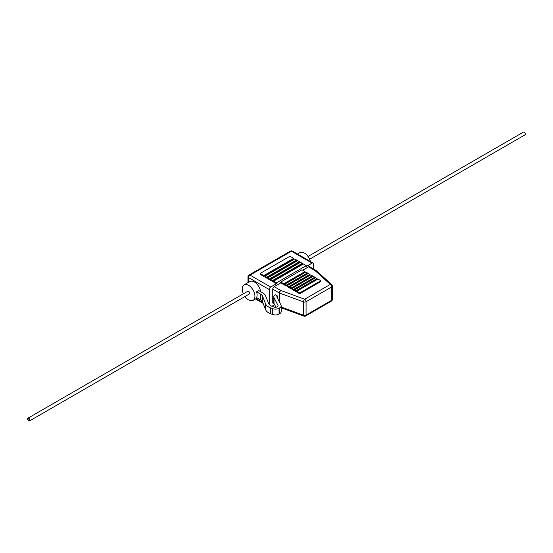 <?xml version="1.0" encoding="UTF-8"?>
<svg xmlns="http://www.w3.org/2000/svg" width="553" height="553" viewBox="0 0 553 553"><rect width="100%" height="100%" fill="white"/><g stroke="black" fill="none" stroke-linecap="round" stroke-linejoin="round"><path stroke-width="0.83" d="M29.883 420.169A1.583 0.912 -120 0 0 29.198 418.58A1.583 0.912 -120 0 0 27.975 418.158A1.583 0.912 -120 0 0 27.65 418.884A1.583 0.912 -120 0 0 28.341 420.474A1.583 0.912 -120 0 0 29.558 420.895A1.583 0.912 -120 0 0 29.883 420.169M29.558 420.895L249.382 293.982A1.583 0.912 -120 0 0 249.707 293.256A1.583 0.912 -120 0 0 249.016 291.666A1.583 0.912 -120 0 0 247.799 291.244L27.975 418.158M27.94 419.05A1.168 0.677 -120 0 0 28.452 420.225A1.168 0.677 -120 0 0 29.35 420.543A1.168 0.677 -120 0 0 29.592 420.004A1.168 0.677 -120 0 0 29.088 418.828A1.168 0.677 -120 0 0 28.182 418.51A1.168 0.677 -120 0 0 27.94 419.05A1.168 0.677 -120 0 0 28.452 420.225A1.168 0.677 -120 0 0 29.35 420.543A1.168 0.677 -120 0 0 29.592 420.004A1.168 0.677 -120 0 0 29.088 418.828A1.168 0.677 -120 0 0 28.182 418.51A1.168 0.677 -120 0 0 27.94 419.05M309.618 259.205L525.025 134.842A1.583 0.912 -120 0 0 525.35 134.116A1.583 0.912 -120 0 0 524.659 132.526A1.583 0.912 -120 0 0 523.442 132.105L308.035 256.468M310.42 261.5A8.972 5.184 -120 0 0 299.92 252.61L297.473 254.027M244.965 296.532A8.972 5.184 -120 0 0 253.08 300.39A8.972 5.184 -120 0 0 254.933 296.277A8.972 5.184 -120 0 0 251.021 287.249A8.972 5.184 -120 0 0 244.101 284.843A8.972 5.184 -120 0 0 242.242 288.949A8.972 5.184 -120 0 0 243.382 293.795M260.615 291.645A8.972 5.184 -120 0 0 256.274 283.406A8.972 5.184 -120 0 0 249.873 281.512L244.101 284.843M274.641 304.724L271.938 306.279M293.664 259.177L263.809 276.417L260.131 274.295L260.131 273.459L289.986 256.219L293.664 258.348L293.664 259.177M313.496 269.021L313.496 263.968A2.039 1.175 120 0 0 313.074 263.034A2.039 1.175 120 0 0 312.058 263.131L306.286 266.463L306.286 265.634L303.403 263.968L273.541 281.207L273.541 282.037L276.431 283.703L270.659 287.035A2.039 1.175 120 0 0 269.214 289.53L248.587 277.627L248.587 282.251M302.318 264.175L272.463 281.415L270.659 280.371L270.659 279.541L300.514 262.302L302.318 263.346L302.318 264.175M299.436 262.509L269.574 279.749L267.776 278.705L267.776 277.876L297.632 260.636L299.436 261.68L299.436 262.509M296.546 260.843L266.691 278.083L264.887 277.039L264.887 276.21L294.749 258.97L296.546 260.014L296.546 260.843M269.214 304.482L269.214 289.53M276.431 283.703L276.431 282.873L306.286 265.634M276.431 282.873L273.541 281.207M302.318 263.346L272.463 280.578L272.463 281.415M272.463 280.578L270.659 279.541M299.436 261.68L269.574 278.912L269.574 279.749M269.574 278.912L267.776 277.876M296.546 260.014L266.691 277.247L266.691 278.083M266.691 277.247L264.887 276.21M293.664 258.348L263.809 275.581L263.809 276.417M263.809 275.581L260.131 273.459M248.145 282.507A2.039 1.175 180 0 1 247.993 282.065L247.979 282.604M258.742 290.56L256.578 291.811L260.442 294.044A8.157 4.707 180 0 1 262.627 296.325L265.585 303.825A11.219 6.477 0 0 0 270.541 307.869L272.726 308.664A5.101 2.945 0 0 0 279.058 308.249L279.68 307.89A5.101 2.945 0 0 0 281.173 305.809A5.101 2.945 0 0 0 280.959 304.973L276.949 297.182A2.039 1.175 180 0 1 276.866 296.843A2.039 1.175 180 0 1 277.461 296.014L275.297 294.763A5.101 2.945 0 0 0 273.804 296.843A5.101 2.945 0 0 0 274.018 297.687L278.028 305.477A2.039 1.175 180 0 1 278.111 305.809A2.039 1.175 180 0 1 277.516 306.645L276.894 307.005A2.039 1.175 180 0 1 274.364 307.164L272.173 306.369A8.157 4.707 180 0 1 268.571 303.431L265.606 295.931A11.219 6.477 0 0 0 262.606 292.793L258.742 290.56M260.442 294.044L260.442 299.871L256.578 297.638A8.972 5.184 -120 0 0 257.097 295.026A8.972 5.184 -120 0 0 256.578 291.811M273.804 296.843L273.804 302.678A5.101 2.945 0 0 0 274.018 303.514L275.975 307.309M260.442 299.871A8.157 4.707 180 0 1 262.627 302.152L265.585 309.659A11.219 6.477 0 0 0 270.541 313.696L272.726 314.491A5.101 2.945 0 0 0 279.058 314.083L279.68 313.724A5.101 2.945 0 0 0 281.173 311.636L281.173 305.809M274.302 304.067L273.175 303.417A2.039 1.175 -60 0 1 272.747 302.484L273.866 303.127M279.32 301.786L279.32 292.952L272.747 289.157L272.747 302.484M272.747 289.157A2.039 1.175 -60 0 1 274.191 286.661L280.765 290.456L304.634 299.235L330.3 284.415L315.092 270.631L308.519 266.843L302.678 270.21M280.758 282.873L283.786 284.622L304.986 272.38L304.986 271.544L301.959 269.795L280.758 282.037L280.758 282.873L274.191 286.661M308.519 266.843A2.039 1.175 -60 0 1 309.542 266.74L316.116 270.535A2.039 1.175 -60 0 1 316.261 270.645M277.8 295.82L277.8 298.827M284.65 284.283L305.85 272.041L307.44 272.961L307.44 273.79L286.233 286.032L284.65 285.12L284.65 284.283L286.233 285.203L286.233 286.032M287.104 285.701L308.304 273.459L309.894 274.378L309.894 275.207L288.687 287.449L287.104 286.537L287.104 285.701L288.687 286.62L288.687 287.449M289.551 287.118L310.758 274.876L312.341 275.795L312.341 276.624L291.141 288.866L289.551 287.947L289.551 287.118L291.141 288.037L291.141 288.866M292.005 288.535L313.212 276.293L314.795 277.205L314.795 278.041L293.595 290.284L292.005 289.364L292.005 288.535L293.595 289.447L293.595 290.284M294.459 289.952L315.659 277.71L317.104 278.539L317.104 279.376L295.903 291.618L294.459 290.781L294.459 289.952L295.903 290.781L295.903 291.618M296.767 291.279L317.968 279.037L320.851 280.703L320.851 281.539L299.65 293.781L296.767 292.115L296.767 291.279L299.65 292.945L299.65 293.781M320.851 280.703L299.65 292.945M317.104 278.539L295.903 290.781M314.795 277.205L293.595 289.447M312.341 275.795L291.141 288.037M309.894 274.378L288.687 286.62M307.44 272.961L286.233 285.203M304.986 271.544L283.786 283.786L283.786 284.622M280.758 282.037L283.786 283.786M312.058 263.131L291.431 251.228L250.032 275.124L270.659 287.035M256.122 298.627L262.744 302.45M290.408 251.124A2.039 1.175 -120 0 1 291.431 251.228A2.039 1.175 -60 0 1 292.447 251.124A2.039 2.039 0 0 0 290.408 251.124L249.009 275.028A2.039 2.039 0 0 0 247.993 276.79L247.993 282.065M247.993 276.79A2.039 1.175 180 0 0 248.587 277.627A2.039 1.175 -60 0 1 250.032 275.124A2.039 1.175 -120 0 0 249.009 275.028M281.173 306.991L303.535 315.217L303.535 301.89L279.666 293.111L279.666 302.456M331.738 286.91L306.072 301.731L306.072 315.058L331.738 300.238L331.738 286.91A2.039 1.175 0 0 0 332.339 286.081A2.039 2.039 0 0 0 331.669 284.567A2.039 1.403 132.2 0 0 330.3 284.415A2.039 1.175 -120 0 1 331.738 286.91M274.018 297.687L274.018 303.514M278.028 305.477L278.028 306.148M262.627 296.325L262.627 302.152M265.585 303.825L265.585 309.659M270.541 307.869L270.541 313.696M272.726 308.664L272.726 314.491M279.058 308.249L279.058 314.083M279.68 307.89L279.68 313.724M277.461 296.014L277.461 298.178M316.461 270.79A2.039 1.403 132.2 0 0 315.092 270.631A2.039 1.175 -60 0 1 316.116 270.535A2.039 2.039 0 0 1 316.461 270.79L331.669 284.567M332.339 299.401A2.039 1.175 180 0 1 331.738 300.238A2.039 1.175 -120 0 1 331.316 301.171A2.039 2.039 0 0 0 332.339 299.401L332.339 286.081M279.666 293.111A2.039 1.175 180 0 1 279.32 292.952A2.039 1.175 120 0 1 280.765 290.456A2.039 0.892 110.2 0 0 279.666 293.111M304.634 299.235A2.039 0.892 110.2 0 0 303.535 301.89A2.039 1.175 180 0 0 306.072 301.731A2.039 1.175 -120 0 0 304.634 299.235M305.65 315.991A2.039 1.175 -120 0 0 306.072 315.058A2.039 1.175 0 0 1 303.535 315.217A2.039 0.892 110.2 0 0 303.929 316.136A2.039 2.039 0 0 0 305.65 315.991L331.316 301.171M253.08 300.39L257.207 298.005M313.074 263.034L292.447 251.124M263.097 303.341L255.527 298.973M281.173 307.765L303.929 316.136"/></g></svg>

